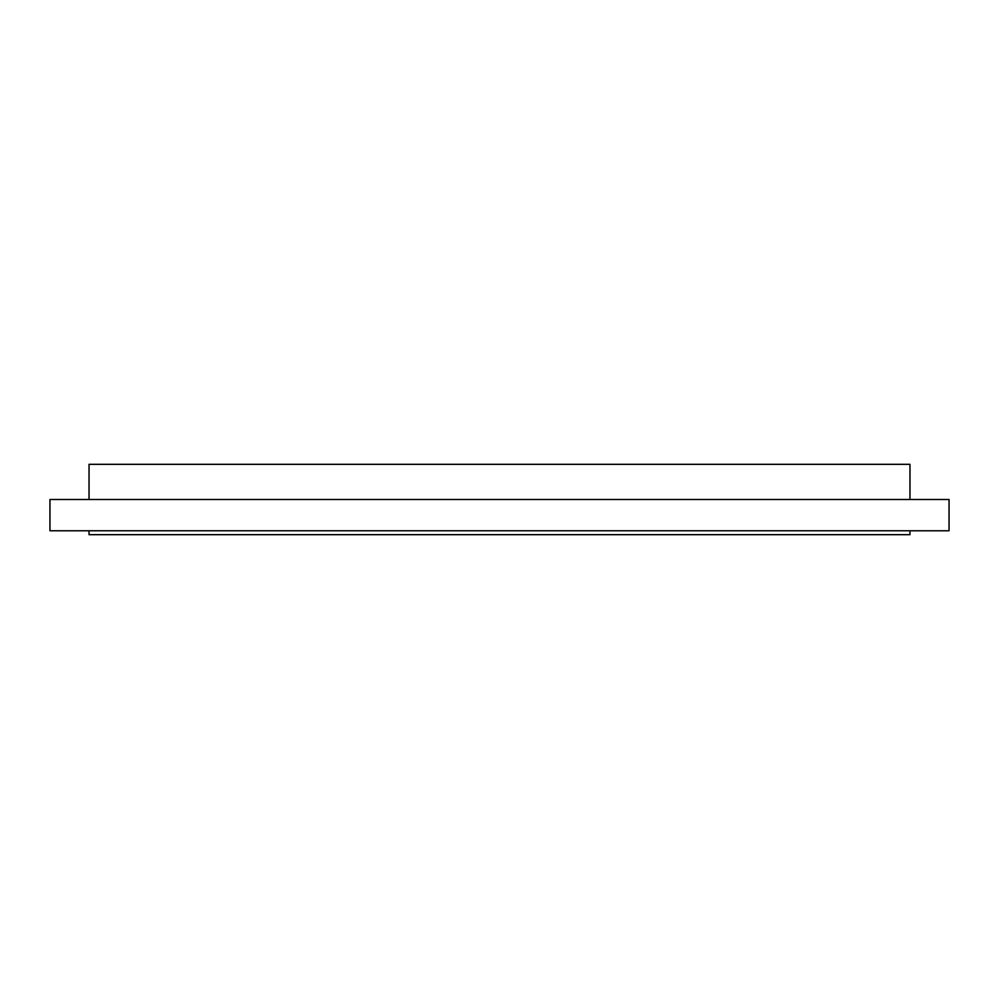 <?xml version="1.0" encoding="UTF-8"?>
<svg xmlns="http://www.w3.org/2000/svg" width="999" height="999" viewBox="0 0 999 999"><rect width="100%" height="100%" fill="white"/><g stroke="black" fill="none" stroke-linecap="round" stroke-linejoin="round"><path stroke-width="1.5" d="M49.95 530.769L49.95 499.5L949.05 499.5L49.95 499.5L49.95 530.769L949.05 530.769L949.05 499.5L949.05 530.769L49.95 530.769M89.036 499.5L89.036 464.323L909.964 464.323L909.964 499.5M909.964 530.769L909.964 534.677L89.036 534.677L89.036 530.769"/></g></svg>
